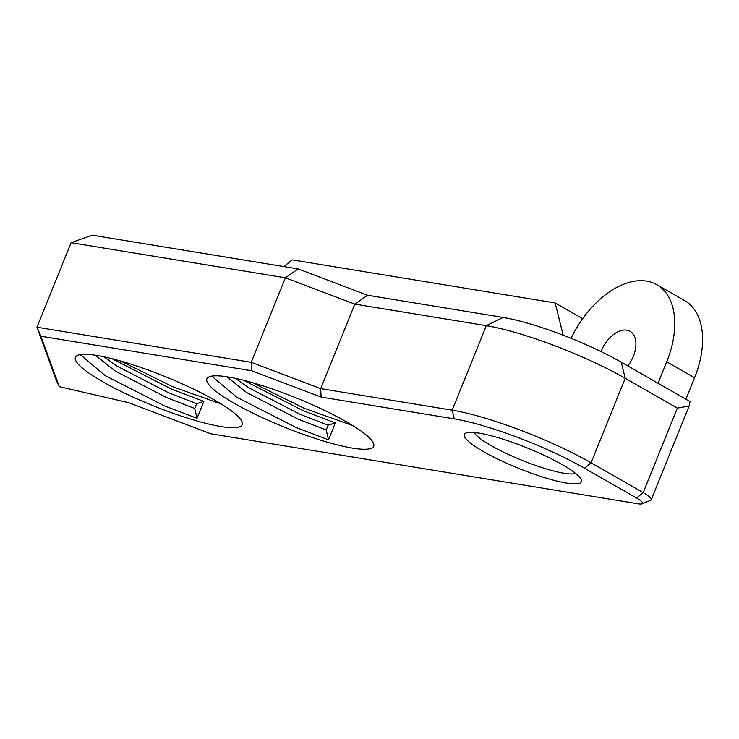 <?xml version="1.0" encoding="UTF-8"?>
<svg xmlns="http://www.w3.org/2000/svg" width="739" height="739" viewBox="0 0 739 739"><rect width="100%" height="100%" fill="white"/><g stroke="black" fill="none" stroke-linecap="round" stroke-linejoin="round"><path stroke-width="1.11" d="M474.299 432.5A55.619 9.755 -158 0 0 491.065 445.599A55.619 9.755 -158 0 0 575.589 473.422M601.029 351.588A25.819 15.611 119.8 0 1 601.223 351.099A25.819 15.611 119.8 0 1 630.09 331.312A25.819 15.611 119.8 0 1 633.305 356.355A25.819 15.611 119.8 0 1 627.845 365.981M483.648 451.677A63.111 11.067 22 0 1 466.023 433.017A63.111 11.067 22 0 1 562.083 464.535A63.111 11.067 22 0 1 581.187 479.546A63.111 11.067 22 0 1 549.613 479.131A63.111 11.067 22 0 1 483.648 451.677M228.12 376.964A89.936 15.768 -158 0 0 206.902 378.848A89.936 15.768 -158 0 0 257.625 415.429A89.936 15.768 -158 0 0 352.466 448.102A89.936 15.768 -158 0 0 373.685 446.227A89.936 15.768 -158 0 0 322.961 409.646A89.936 15.768 -158 0 0 228.12 376.964M211.742 376.123L236.868 397.296L296.219 427.539L328.504 439.825L335.33 422.92L328.153 425.174L326.204 430.006L328.504 439.825M243.427 380.225L303.055 410.635L335.33 422.92M252.304 382.617L304.025 408.224L352.614 425.507M96.624 355.422A89.936 15.768 -158 0 0 75.406 357.297A89.936 15.768 -158 0 0 126.129 393.878A89.936 15.768 -158 0 0 220.97 426.56A89.936 15.768 -158 0 0 242.189 424.685A89.936 15.768 -158 0 0 191.466 388.104A89.936 15.768 -158 0 0 96.624 355.422M80.237 354.581L105.363 375.745L164.723 405.997L197.008 418.274L203.835 401.379L196.648 403.633L194.699 408.455L197.008 418.274M111.931 358.674L171.55 389.093L203.835 401.379M120.799 361.066L172.529 386.682L221.118 403.965M321.114 397.074L320.68 388.631L354.822 304.117L285.374 277.809L251.232 362.322L320.68 388.631L452.176 410.173A105.806 18.558 22 0 1 591.071 462.799L643.198 492.617A26.244 4.6 22 0 1 651.216 499.776A26.244 4.6 22 0 1 650.523 500.377L642.062 503.813A19.574 3.436 -158 0 0 636.593 498.021L584.475 468.203A99.146 17.385 -158 0 0 454.328 418.893L321.114 397.074L251.666 370.756L40.894 336.227L59.277 386.654L128.743 402.69L210.818 433.784L637.96 503.767A19.574 3.436 -158 0 0 642.062 503.813M636.593 498.021L643.198 492.617L677.34 408.104L625.212 378.285A105.806 18.558 -158 0 0 486.327 325.668L354.822 304.117L367.56 295.24L503.148 317.456A89.936 15.768 22 0 1 621.213 362.175L689.995 401.536L689.099 406.025L651.216 499.776M571.044 338.323A79.572 48.118 119.8 0 1 656.777 284.663L684.619 300.588A79.572 48.118 119.8 0 1 694.549 377.758L685.894 399.18M656.777 284.663A79.572 48.118 119.8 0 1 666.707 361.824L694.549 377.758M298.122 268.931L285.374 277.809L71.092 242.697L92.199 235.187L298.122 268.931L367.56 295.24M658.052 383.255L666.707 361.824M563.173 335.22L555.137 302.953L581.519 318.038L581.926 319.691M555.137 302.953L292.136 259.86L283.915 266.603M71.092 242.697L36.95 327.211L251.232 362.322L251.666 370.756M59.277 386.654L56.543 380.973L36.95 327.211L40.894 336.227M677.34 408.104L689.099 406.025M235.492 378.368L248.378 387.596L300.043 414.293L328.153 425.174M226.827 376.761L246.42 392.427L298.094 419.124L326.204 430.006M103.996 356.826L116.873 366.045L168.547 392.751L196.648 403.633M95.322 355.219L114.924 370.876L166.598 397.582L194.699 408.455M584.475 468.203L591.071 462.799L625.212 378.285L621.213 362.175M454.328 418.893L452.176 410.173L486.327 325.668L503.148 317.456"/></g></svg>
